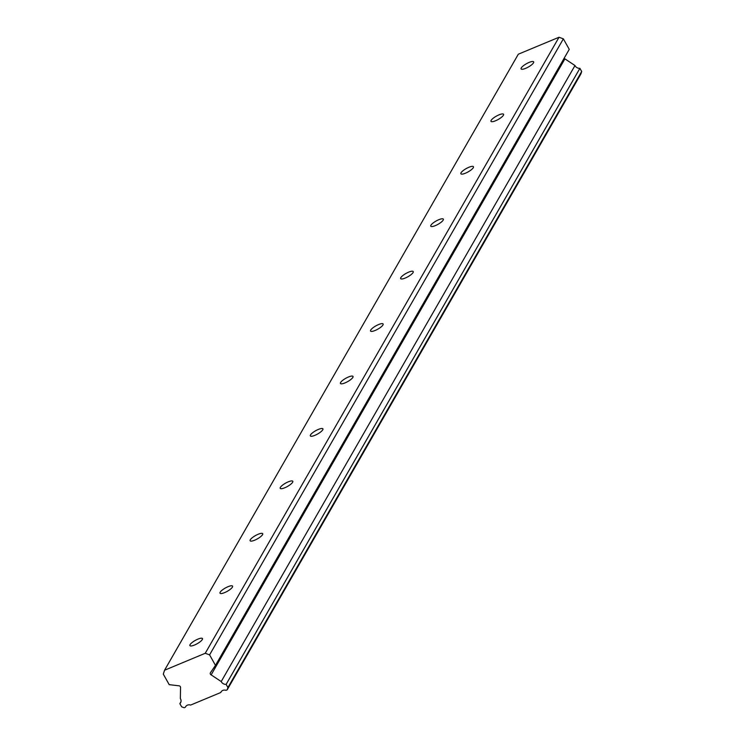 <?xml version="1.0" encoding="UTF-8"?>
<svg xmlns="http://www.w3.org/2000/svg" width="745" height="745" viewBox="0 0 745 745"><rect width="100%" height="100%" fill="white"/><g stroke="black" fill="none" stroke-linecap="round" stroke-linejoin="round"><path stroke-width="1.12" d="M533.504 62.831A7.208 1.909 -29.3 0 0 533.662 61.863A7.208 1.909 -29.3 0 0 527.767 63.027A7.208 1.909 -29.3 0 0 521.258 67.935A7.208 1.909 -29.3 0 0 521.1 68.913A7.208 1.909 -29.3 0 0 526.994 67.739A7.208 1.909 -29.3 0 0 533.504 62.831M202.314 639.536A7.208 1.909 -29.3 0 0 202.472 638.567A7.208 1.909 -29.3 0 0 196.578 639.732A7.208 1.909 -29.3 0 0 190.068 644.639A7.208 1.909 -29.3 0 0 189.9 645.617A7.208 1.909 -29.3 0 0 195.805 644.444A7.208 1.909 -29.3 0 0 202.314 639.536M232.421 587.116A7.208 1.909 -29.3 0 0 232.58 586.138A7.208 1.909 -29.3 0 0 226.685 587.302A7.208 1.909 -29.3 0 0 220.175 592.21A7.208 1.909 -29.3 0 0 220.017 593.188A7.208 1.909 -29.3 0 0 225.912 592.024A7.208 1.909 -29.3 0 0 232.421 587.116M262.529 534.687A7.208 1.909 -29.3 0 0 262.696 533.709A7.208 1.909 -29.3 0 0 256.792 534.882A7.208 1.909 -29.3 0 0 250.283 539.79A7.208 1.909 -29.3 0 0 250.124 540.758A7.208 1.909 -29.3 0 0 256.019 539.594A7.208 1.909 -29.3 0 0 262.529 534.687M292.636 482.257A7.208 1.909 -29.3 0 0 292.804 481.279A7.208 1.909 -29.3 0 0 286.899 482.453A7.208 1.909 -29.3 0 0 280.39 487.36A7.208 1.909 -29.3 0 0 280.232 488.338A7.208 1.909 -29.3 0 0 286.127 487.165A7.208 1.909 -29.3 0 0 292.636 482.257M322.743 429.828A7.208 1.909 -29.3 0 0 322.911 428.85A7.208 1.909 -29.3 0 0 317.016 430.023A7.208 1.909 -29.3 0 0 310.497 434.931A7.208 1.909 -29.3 0 0 310.339 435.909A7.208 1.909 -29.3 0 0 316.234 434.735A7.208 1.909 -29.3 0 0 322.743 429.828M352.86 377.398A7.208 1.909 -29.3 0 0 353.018 376.421A7.208 1.909 -29.3 0 0 347.123 377.594A7.208 1.909 -29.3 0 0 340.605 382.502A7.208 1.909 -29.3 0 0 340.446 383.479A7.208 1.909 -29.3 0 0 346.341 382.306A7.208 1.909 -29.3 0 0 352.86 377.398M382.967 324.969A7.208 1.909 -29.3 0 0 383.126 324.001A7.208 1.909 -29.3 0 0 377.231 325.165A7.208 1.909 -29.3 0 0 370.712 330.072A7.208 1.909 -29.3 0 0 370.554 331.05A7.208 1.909 -29.3 0 0 376.449 329.877A7.208 1.909 -29.3 0 0 382.967 324.969M413.075 272.549A7.208 1.909 -29.3 0 0 413.233 271.571A7.208 1.909 -29.3 0 0 407.338 272.735A7.208 1.909 -29.3 0 0 400.819 277.652A7.208 1.909 -29.3 0 0 400.661 278.621A7.208 1.909 -29.3 0 0 406.556 277.457A7.208 1.909 -29.3 0 0 413.075 272.549M443.182 220.12A7.208 1.909 -29.3 0 0 443.34 219.142A7.208 1.909 -29.3 0 0 437.445 220.315A7.208 1.909 -29.3 0 0 430.936 225.223A7.208 1.909 -29.3 0 0 430.768 226.201A7.208 1.909 -29.3 0 0 436.663 225.027A7.208 1.909 -29.3 0 0 443.182 220.12M473.289 167.69A7.208 1.909 -29.3 0 0 473.447 166.712A7.208 1.909 -29.3 0 0 467.553 167.886A7.208 1.909 -29.3 0 0 461.043 172.793A7.208 1.909 -29.3 0 0 460.876 173.771A7.208 1.909 -29.3 0 0 466.78 172.598A7.208 1.909 -29.3 0 0 473.289 167.69M503.396 115.261A7.208 1.909 -29.3 0 0 503.555 114.283A7.208 1.909 -29.3 0 0 497.66 115.456A7.208 1.909 -29.3 0 0 491.151 120.364A7.208 1.909 -29.3 0 0 490.983 121.342A7.208 1.909 -29.3 0 0 496.887 120.168A7.208 1.909 -29.3 0 0 503.396 115.261M164.552 670.23L518.324 54.199L559.02 37.25L205.248 653.272L164.552 670.23L163.313 674.15L169.208 684.655L179.024 685.81A1.602 1.415 29.9 0 1 180.541 687.626L180.365 698.568A4.628 4.079 29.9 0 1 180.579 702.74A4.628 4.079 29.9 0 1 179.862 703.634L181.64 706.809L184.183 707.75L185.337 707.266A4.628 4.079 29.9 0 1 185.589 706.744A4.628 4.079 29.9 0 1 190.627 705.068L220.753 692.515A4.628 4.079 29.9 0 1 220.995 691.993A4.628 4.079 29.9 0 1 226.033 690.317L227.188 689.833L580.96 73.811L581.687 71.511L579.899 68.335L226.135 684.357A4.628 4.079 29.9 0 1 221.33 681.787A4.628 4.079 29.9 0 1 221.209 681.554L211.142 674.877L564.915 58.855A1.602 1.415 -150.1 0 1 564.189 58.175M579.899 68.335A4.628 4.079 29.9 0 1 575.103 65.765A4.628 4.079 29.9 0 1 574.982 65.532L564.915 58.855M211.142 674.877A1.602 1.415 29.9 0 1 210.435 672.726L215.482 665.378L209.587 654.874L205.248 653.272M215.482 665.378L569.255 49.356L563.36 38.852L559.02 37.25M227.188 689.833L227.914 687.542L226.135 684.357M563.36 38.852L209.587 654.874M221.321 691.518L220.753 692.515M185.915 706.269L185.337 707.266M180.988 701.669L179.862 703.634M574.982 65.532L221.209 681.554M581.687 71.511L227.914 687.542"/></g></svg>
